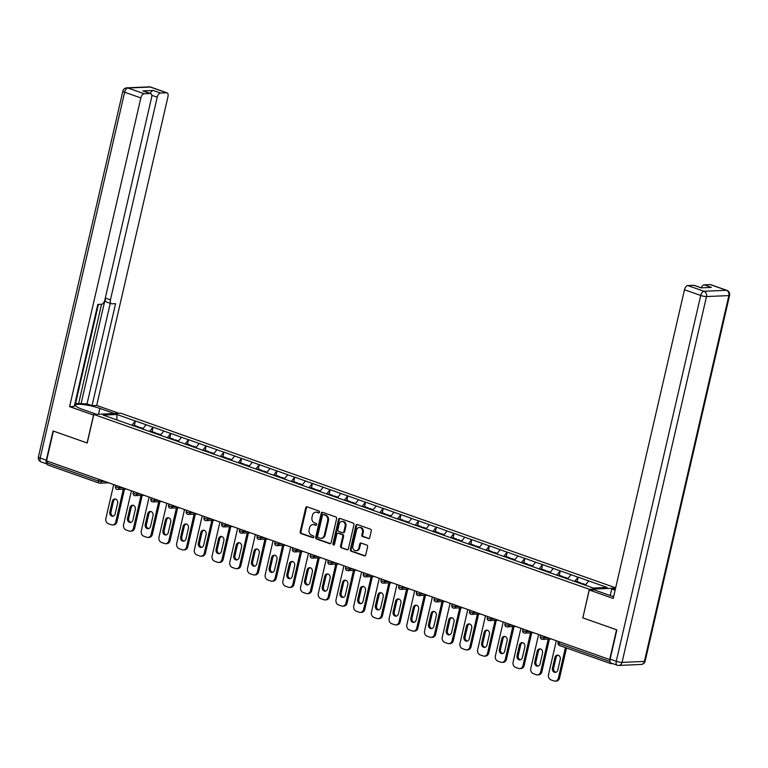 <?xml version="1.0" encoding="UTF-8"?>
<svg xmlns="http://www.w3.org/2000/svg" width="768" height="768" viewBox="0 0 768 768"><rect width="100%" height="100%" fill="white"/><g stroke="black" fill="none" stroke-linecap="round" stroke-linejoin="round"><path stroke-width="1.15" d="M319.536 512.218A0.97 0.806 -92.5 0 0 318.97 511.008L307.133 506.832A1.392 1.152 -92.5 0 0 305.712 507.773L300.163 531.802A1.392 1.152 -92.5 0 0 300.97 533.53L312.806 537.706A0.97 0.806 -92.5 0 0 313.238 535.834L311.712 535.296A4.454 3.696 -92.5 0 1 309.13 529.766L309.59 527.76A4.454 3.696 -92.5 0 1 312.96 524.573A4.454 3.696 -92.5 0 1 314.141 524.746L315.677 525.283A0.97 0.806 -92.5 0 0 316.109 523.421L314.573 522.874A4.454 3.696 -92.5 0 1 312 517.344L312.461 515.347A4.454 3.696 -92.5 0 1 315.83 512.15A4.454 3.696 -92.5 0 1 317.011 512.333L318.538 512.87A0.97 0.806 -92.5 0 0 319.536 512.218M368.294 538.589A1.392 1.152 -92.5 0 0 369.715 537.638L371.27 530.899A1.392 1.152 -92.5 0 0 370.464 529.171L357.322 524.534A1.392 1.152 -92.5 0 0 355.901 525.475L350.352 549.504A1.392 1.152 -92.5 0 0 351.158 551.232L364.301 555.869A1.392 1.152 -92.5 0 0 365.722 554.928L367.603 546.787A1.392 1.152 -92.5 0 0 366.797 545.059L361.171 543.072A1.392 1.152 -92.5 0 0 359.75 544.013L358.819 548.054A3.725 3.091 -92.5 0 1 356.006 550.723A3.725 3.091 -92.5 0 1 352.858 545.952L356.515 530.131A3.725 3.091 -92.5 0 1 359.328 527.462A3.725 3.091 -92.5 0 1 362.467 532.234L361.862 534.874A1.392 1.152 -92.5 0 0 362.669 536.602L369.024 538.55M582.73 617.837L616.55 629.77L609.667 659.558L46.522 460.858L53.395 431.078L87.216 443.011L93.811 414.451L589.315 589.277L582.845 617.837M336.624 518.678A1.392 1.152 -92.5 0 0 335.818 516.95L322.675 512.314A1.392 1.152 -92.5 0 0 321.254 513.254L315.706 537.283A1.392 1.152 -92.5 0 0 316.512 539.011L329.654 543.648A1.392 1.152 -92.5 0 0 331.085 542.707L336.624 518.678M340.003 518.419L353.146 523.066A1.392 1.152 -92.5 0 1 353.952 524.794L348.403 548.813A1.392 1.152 -92.5 0 1 346.982 549.763L341.357 547.776A1.392 1.152 -92.5 0 1 340.55 546.048L342.797 536.304A1.392 1.152 -92.5 0 0 341.99 534.576L338.266 533.261A1.392 1.152 -92.5 0 0 336.835 534.202L334.493 544.339A0.97 0.806 -92.5 0 1 332.938 543.792L338.573 519.37A1.392 1.152 -92.5 0 1 340.003 518.419M615.61 588.125L589.315 589.277M615.677 587.827L120.912 413.251L93.811 414.451M577.114 581.606L578.15 577.142L574.474 581.491M578.15 577.142L607.133 587.462L593.386 588.067L103.094 415.075L116.842 414.47L135.283 420.979L131.856 425.318M134.496 425.434L135.283 420.979M135.523 420.97L152.995 427.229L149.558 431.558M152.198 431.683L152.995 427.229M153.226 427.21L170.698 433.469L167.261 437.808M169.901 437.933L170.698 433.469M170.938 433.459L188.4 439.718L184.963 444.058M187.603 444.182L188.4 439.718M188.64 439.709L206.102 445.968L202.675 450.307M205.315 450.422L206.102 445.968M206.342 445.958L223.814 452.208L220.378 456.547M223.018 456.672L223.814 452.208M224.045 452.198L241.517 458.458L238.08 462.797M240.72 462.922L241.517 458.458M241.757 458.448L259.219 464.707L255.782 469.046M258.422 469.162L259.219 464.707M259.459 464.698L276.931 470.947L273.494 475.286M276.134 475.411L276.931 470.947M277.162 470.938L294.634 477.197L291.197 481.536M293.837 481.661L294.634 477.197M294.864 477.187L312.336 483.446L308.899 487.786M311.539 487.91L312.336 483.446M312.576 483.437L330.038 489.696L326.611 494.035M329.242 494.15L330.038 489.696M330.278 489.686L347.75 495.936L344.314 500.275M346.954 500.4L347.75 495.936M347.981 495.926L365.453 502.186L362.016 506.525M364.656 506.65L365.453 502.186M365.693 502.176L383.155 508.435L379.718 512.774M382.358 512.89L383.155 508.435M383.395 508.426L400.858 514.675L397.43 519.014M400.07 519.139L400.858 514.675M401.098 514.666L418.57 520.925L415.133 525.264M417.773 525.389L418.57 520.925M418.8 520.915L436.272 527.174L432.835 531.514M435.475 531.638L436.272 527.174M436.512 527.165L453.974 533.424L450.538 537.763M453.178 537.878L453.974 533.424M454.214 533.414L471.677 539.664L468.25 544.003M470.89 544.128L471.677 539.664M471.917 539.654L489.389 545.914L485.952 550.253M488.592 550.378L489.389 545.914M489.619 545.904L507.091 552.163L503.654 556.502M506.294 556.618L507.091 552.163M507.331 552.154L524.794 558.403L521.357 562.742M523.997 562.867L524.794 558.403M525.034 558.394L542.496 564.653L539.069 568.992M541.709 569.117L542.496 564.653M542.736 564.643L560.208 570.902L556.771 575.242M559.411 575.366L560.208 570.902M560.438 570.893L577.91 577.152M570.989 574.704L567.552 579.043M546.499 571.613L546.854 570.931L550.349 572.16M553.286 568.454L549.85 572.794M535.574 562.214L532.138 566.554M517.872 555.965L514.435 560.304M500.17 549.715L496.733 554.054M475.67 546.624L476.035 545.942L479.53 547.181M482.458 543.475L479.03 547.814M457.968 540.384L458.333 539.702L461.827 540.931M464.755 537.226L461.318 541.565M447.053 530.976L443.616 535.315M429.35 524.726L425.914 529.066M411.638 518.486L408.211 522.826M393.936 512.237L390.499 516.576M376.234 505.987L372.797 510.326M351.744 502.896L352.109 502.214L355.594 503.453M358.531 499.747L355.094 504.086M334.032 496.656L334.397 495.974L337.891 497.203M340.819 493.498L337.392 497.837M323.117 487.248L319.68 491.587M305.414 480.998L301.978 485.338M287.712 474.758L284.275 479.098M270 468.509L266.573 472.848M245.51 465.418L245.875 464.736L249.36 465.965M252.298 462.259L248.861 466.598M227.808 459.168L228.173 458.486L231.658 459.725M234.595 456.019L231.158 460.358M210.106 452.928L210.461 452.246L213.955 453.475M216.893 449.77L213.456 454.109M199.181 443.52L195.754 447.859M181.478 437.27L178.042 441.61M163.776 431.03L160.339 435.37M146.074 424.781L142.637 429.12M47.606 461.242L47.203 462.979L98.611 481.123L99.014 479.376M47.914 464.966A2.131 1.123 -70.6 0 1 47.683 464.938A2.131 1.123 -70.6 0 1 47.203 462.979M116.842 414.47L116.938 419.962M610.272 662.237A2.131 1.123 109.4 0 0 610.829 663.629A2.131 1.123 109.4 0 0 611.069 663.667L612.672 663.6M588.691 580.954L585.312 585.216M319.171 512.784L317.798 512.294A4.454 3.696 -92.5 0 0 316.618 512.122L315.83 512.15M312.96 524.573L313.747 524.534A4.454 3.696 -92.5 0 1 314.938 524.717L316.31 525.197M307.162 506.842A1.392 1.152 -92.5 0 0 306.509 507.734L300.96 531.763A1.392 1.152 -92.5 0 0 301.766 533.491L313.44 537.61M322.704 512.323A1.392 1.152 -92.5 0 0 322.042 513.216L316.493 537.245A1.392 1.152 -92.5 0 0 317.299 538.973L330.422 543.6M323.472 514.608A0.97 0.806 -92.5 0 0 322.474 515.27L317.606 536.362A0.97 0.806 -92.5 0 0 318.173 537.571L319.786 538.138A4.454 3.696 -92.5 0 0 320.966 538.32A4.454 3.696 -92.5 0 0 324.336 535.133L327.667 520.714A4.454 3.696 -92.5 0 0 325.085 515.184L323.472 514.608L324.259 514.579A0.97 0.806 -92.5 0 0 323.75 514.598M320.966 538.32L321.754 538.282A4.454 3.696 -92.5 0 0 325.123 535.094L324.336 535.133M324.259 514.579L325.872 515.146A4.454 3.696 -92.5 0 1 328.454 520.675L325.123 535.094M347.741 549.715L341.357 547.776M337.891 533.203L338.678 533.165A1.392 1.152 -92.5 0 1 339.053 533.222L342.787 534.538A1.392 1.152 -92.5 0 1 343.594 536.266L341.338 546.01A1.392 1.152 -92.5 0 0 342.144 547.738M340.032 518.438A1.392 1.152 -92.5 0 0 339.37 519.331L333.725 543.763A0.97 0.806 -92.5 0 0 334.147 544.896M345.13 526.186A3.725 3.091 -92.5 0 0 341.99 521.414A3.725 3.091 -92.5 0 0 339.178 524.083L337.891 529.661A1.392 1.152 -92.5 0 0 338.698 531.389L342.422 532.704A1.392 1.152 -92.5 0 0 343.843 531.763L345.13 526.186L345.926 526.157A3.725 3.091 -92.5 0 0 342.778 521.386L341.99 521.414M343.219 532.666A1.392 1.152 -92.5 0 0 344.64 531.725L343.843 531.763M345.926 526.157L344.64 531.725M359.328 527.462L360.115 527.434A3.725 3.091 -92.5 0 1 363.264 532.205L362.65 534.835A1.392 1.152 -92.5 0 0 363.456 536.563L369.053 538.541M356.006 550.723L356.794 550.685A3.725 3.091 -92.5 0 0 359.606 548.016L358.819 548.054M361.2 543.082A1.392 1.152 -92.5 0 0 360.547 543.984L359.606 548.016M357.35 524.544A1.392 1.152 -92.5 0 0 356.688 525.446L351.139 549.466A1.392 1.152 -92.5 0 0 351.946 551.194L365.069 555.821M113.702 484.56L105.888 518.429A4.253 3.533 -92.5 0 0 108.355 523.709L111.418 524.794A4.253 3.533 -92.5 0 0 112.541 524.966A4.253 3.533 -92.5 0 0 115.766 521.914L116.947 521.866L124.502 489.139M116.947 521.866A4.253 3.533 87.5 0 1 113.731 524.909L112.541 524.966M113.242 516.125A3.331 2.765 87.5 0 1 111.024 511.901L113.472 501.293A3.331 2.765 87.5 0 1 115.402 499.008M115.766 521.914L123.322 489.187M112.291 501.35A3.331 2.765 87.5 0 1 114.806 498.96A3.331 2.765 87.5 0 1 117.619 503.232L115.171 513.84A3.331 2.765 87.5 0 1 112.656 516.23A3.331 2.765 87.5 0 1 109.834 511.958L112.291 501.35L113.472 501.293M137.741 427.296L138.173 426.739L133.805 425.194L133.373 425.76M138.509 427.574L138.173 426.739M139.219 427.824L139.642 427.258L143.136 428.486M131.414 490.81L123.59 524.678A4.253 3.533 -92.5 0 0 126.058 529.958L129.12 531.043A4.253 3.533 -92.5 0 0 130.253 531.206A4.253 3.533 -92.5 0 0 133.469 528.163L134.65 528.106L142.205 495.379M134.65 528.106A4.253 3.533 87.5 0 1 131.434 531.158L130.253 531.206M130.944 522.365A3.331 2.765 87.5 0 1 128.726 518.15L131.174 507.542A3.331 2.765 87.5 0 1 133.104 505.258M133.469 528.163L141.024 495.437M129.994 507.59A3.331 2.765 87.5 0 1 132.509 505.21A3.331 2.765 87.5 0 1 135.322 509.482L132.874 520.08A3.331 2.765 87.5 0 1 130.358 522.47A3.331 2.765 87.5 0 1 127.546 518.198L129.994 507.59L131.174 507.542M155.453 433.546L155.875 432.979L151.507 431.443L151.075 432.01M156.211 433.814L155.875 432.979M156.922 434.064L157.354 433.507L160.838 434.736M149.117 497.059L141.302 530.928A4.253 3.533 -92.5 0 0 143.76 536.208L146.822 537.283A4.253 3.533 -92.5 0 0 147.955 537.456A4.253 3.533 -92.5 0 0 151.171 534.403L152.362 534.355L159.917 501.629M152.362 534.355A4.253 3.533 87.5 0 1 149.136 537.408L147.955 537.456M148.646 528.614A3.331 2.765 87.5 0 1 146.429 524.4L148.886 513.792A3.331 2.765 87.5 0 1 150.816 511.507M151.171 534.403L158.726 501.686M147.696 513.84A3.331 2.765 87.5 0 1 150.221 511.45A3.331 2.765 87.5 0 1 153.034 515.722L150.586 526.33A3.331 2.765 87.5 0 1 148.061 528.72A3.331 2.765 87.5 0 1 145.248 524.448L147.696 513.84L148.886 513.792M173.155 439.795L173.578 439.229L169.21 437.683L168.787 438.25M173.914 440.064L173.578 439.229M174.634 440.314L175.056 439.747L178.541 440.986M166.819 503.299L159.005 537.168A4.253 3.533 -92.5 0 0 161.462 542.448L164.534 543.533A4.253 3.533 -92.5 0 0 165.658 543.706A4.253 3.533 -92.5 0 0 168.874 540.653L170.064 540.605L177.619 507.878M170.064 540.605A4.253 3.533 87.5 0 1 166.848 543.648L165.658 543.706M166.358 534.864A3.331 2.765 87.5 0 1 164.141 530.64L166.589 520.032A3.331 2.765 87.5 0 1 168.518 517.747M168.874 540.653L176.429 507.926M165.398 520.09A3.331 2.765 87.5 0 1 167.923 517.699A3.331 2.765 87.5 0 1 170.736 521.971L168.288 532.579A3.331 2.765 87.5 0 1 165.763 534.97A3.331 2.765 87.5 0 1 162.95 530.698L165.398 520.09L166.589 520.032M190.858 446.045L191.29 445.478L186.912 443.933L186.49 444.499M191.626 446.314L191.29 445.478M192.336 446.563L192.758 445.997L196.253 447.226M184.531 509.549L176.707 543.418A4.253 3.533 -92.5 0 0 179.174 548.698L182.237 549.782A4.253 3.533 -92.5 0 0 183.36 549.955A4.253 3.533 -92.5 0 0 186.586 546.902L187.766 546.845L195.322 514.128M187.766 546.845A4.253 3.533 87.5 0 1 184.55 549.898L183.36 549.955M184.061 541.114A3.331 2.765 87.5 0 1 181.843 536.89L184.291 526.282A3.331 2.765 87.5 0 1 186.221 523.997M186.586 546.902L194.141 514.176M183.11 526.339A3.331 2.765 87.5 0 1 185.626 523.949A3.331 2.765 87.5 0 1 188.438 528.221L185.99 538.829A3.331 2.765 87.5 0 1 183.475 541.21A3.331 2.765 87.5 0 1 180.653 536.947L183.11 526.339L184.291 526.282M208.56 452.285L208.992 451.718L204.624 450.182L204.192 450.749M209.328 452.554L208.992 451.718M202.234 515.798L194.41 549.667A4.253 3.533 -92.5 0 0 196.877 554.947L199.939 556.022A4.253 3.533 -92.5 0 0 201.072 556.195A4.253 3.533 -92.5 0 0 204.288 553.152L205.469 553.094L213.024 520.368M205.469 553.094A4.253 3.533 87.5 0 1 202.253 556.147L201.072 556.195M201.763 547.354A3.331 2.765 87.5 0 1 199.546 543.139L201.994 532.531A3.331 2.765 87.5 0 1 203.923 530.246M204.288 553.152L211.843 520.426M200.813 532.579A3.331 2.765 87.5 0 1 203.328 530.198A3.331 2.765 87.5 0 1 206.141 534.461L203.693 545.069A3.331 2.765 87.5 0 1 201.178 547.459A3.331 2.765 87.5 0 1 198.365 543.187L200.813 532.579L201.994 532.531M226.272 458.534L226.694 457.968L222.326 456.432L221.904 456.989M227.03 458.803L226.694 457.968M93.658 415.085L69.59 406.637L140.861 97.93L124.637 92.208L40.176 458.035L46.301 460.195L53.05 430.954L87.101 442.963L93.542 415.085M96.614 414.326L82.08 409.2A15.955 2.822 13 0 1 75.427 405.216A15.955 2.822 13 0 1 84.058 404.669A15.955 2.822 13 0 1 99.859 408.413L114.394 413.539M119.059 413.338L96.691 405.446L92.035 405.648L115.584 303.658L111.869 303.821A4.253 2.246 109.4 0 1 111.389 303.754A4.253 2.246 109.4 0 1 110.438 299.846L157.219 97.21L151.747 95.28M75.552 403.498L87.034 403.891L92.035 405.648M74.717 404.429L75.341 404.4L98.429 304.406M96.691 405.446L167.962 96.739A4.253 2.246 109.4 0 0 167.011 92.832A4.253 2.246 109.4 0 0 166.541 92.765L150.307 87.034L127.949 88.022L144.173 93.744L150.182 93.485A4.253 2.246 109.4 0 1 150.653 93.552A4.253 2.246 109.4 0 1 151.613 97.459L104.822 300.086A4.253 2.246 109.4 0 1 101.51 304.272L97.805 304.435L74.256 406.435L69.59 406.637M166.541 92.765L160.531 93.024A4.253 2.246 109.4 0 0 157.219 97.21M150.336 93.437A4.253 2.246 -70.6 0 1 153.264 90.461L142.915 90.922A4.253 2.246 -70.6 0 1 143.386 90.989L150.653 93.552M144.173 93.744A4.253 2.246 109.4 0 0 140.861 97.93M46.301 460.195A4.253 2.246 109.4 0 0 47.126 464.045L41.126 461.942A4.253 2.246 -70.6 0 1 40.176 458.035A4.253 0.749 -167 0 1 38.4 456.97L122.861 91.142A4.253 0.749 -167 0 0 124.637 92.208A4.253 2.246 -70.6 0 1 127.949 88.022A4.253 3.533 -92.5 0 0 126.816 87.85A4.253 4.253 0 0 0 122.861 91.142M80.957 404.16L105.446 298.08L110.438 299.846M78.682 403.354L101.558 304.272M87.034 403.891L110.246 303.35M111.389 303.754L106.397 301.987A4.253 2.246 -70.6 0 1 105.446 298.08M610.214 595.536L611.712 589.008L615.437 588.845M611.712 589.008L615.12 590.218M610.138 659.126L616.262 661.296A4.253 2.246 109.4 0 0 617.222 665.203L611.088 663.043A4.253 2.246 -70.6 0 1 610.138 659.126L616.886 629.894L582.835 617.875L589.277 589.997L593.933 589.795L610.051 595.478A15.955 2.822 13 0 0 613.642 596.63M589.277 589.997L613.219 598.445L684.49 289.738A4.253 2.246 -70.6 0 1 687.802 285.562L693.811 285.293A4.253 2.246 -70.6 0 1 694.282 285.36L701.328 287.846M701.232 287.808A4.253 2.246 -70.6 0 1 704.16 284.842L710.17 284.573A4.253 2.246 -70.6 0 1 710.64 284.64L726.874 290.371A4.253 2.246 109.4 0 0 726.394 290.294L710.17 284.573M693.811 285.293L701.078 287.856L711.427 287.395L704.16 284.842M219.936 522.048L212.122 555.907A4.253 3.533 -92.5 0 0 214.579 561.197L217.642 562.272A4.253 3.533 -92.5 0 0 218.774 562.445A4.253 3.533 -92.5 0 0 221.99 559.392L223.181 559.344L230.736 526.618M223.181 559.344A4.253 3.533 87.5 0 1 219.955 562.387L218.774 562.445M219.466 553.603A3.331 2.765 87.5 0 1 217.248 549.389L219.706 538.781A3.331 2.765 87.5 0 1 221.635 536.496M221.99 559.392L229.546 526.666M218.515 538.829A3.331 2.765 87.5 0 1 221.04 536.438A3.331 2.765 87.5 0 1 223.853 540.71L221.405 551.318A3.331 2.765 87.5 0 1 218.88 553.709A3.331 2.765 87.5 0 1 216.067 549.437L218.515 538.829L219.706 538.781M243.974 464.784L244.397 464.218L240.029 462.672L239.606 463.238M244.742 465.053L244.397 464.218M237.638 528.288L229.824 562.157A4.253 3.533 -92.5 0 0 232.282 567.437L235.354 568.522A4.253 3.533 -92.5 0 0 236.477 568.694A4.253 3.533 -92.5 0 0 239.693 565.642L240.883 565.594L248.438 532.867M240.883 565.594A4.253 3.533 87.5 0 1 237.667 568.637L236.477 568.694M237.178 559.853A3.331 2.765 87.5 0 1 234.96 555.629L237.408 545.021A3.331 2.765 87.5 0 1 239.338 542.736M239.693 565.642L247.248 532.915M236.218 545.078A3.331 2.765 87.5 0 1 238.742 542.688A3.331 2.765 87.5 0 1 241.555 546.96L239.107 557.568A3.331 2.765 87.5 0 1 236.582 559.958A3.331 2.765 87.5 0 1 233.77 555.686L236.218 545.078L237.408 545.021M261.677 471.024L262.109 470.467L257.731 468.922L257.309 469.488M262.445 471.302L262.109 470.467M263.155 471.552L263.578 470.986L267.072 472.214M255.35 534.538L247.526 568.406A4.253 3.533 -92.5 0 0 249.994 573.686L253.056 574.771A4.253 3.533 -92.5 0 0 254.179 574.934A4.253 3.533 -92.5 0 0 257.405 571.891L258.586 571.834L266.141 539.107M258.586 571.834A4.253 3.533 87.5 0 1 255.37 574.886L254.179 574.934M254.88 566.093A3.331 2.765 87.5 0 1 252.662 561.878L255.11 551.27A3.331 2.765 87.5 0 1 257.04 548.986M257.405 571.891L264.96 539.165M253.93 551.318A3.331 2.765 87.5 0 1 256.445 548.938A3.331 2.765 87.5 0 1 259.258 553.2L256.81 563.808A3.331 2.765 87.5 0 1 254.294 566.198A3.331 2.765 87.5 0 1 251.482 561.926L253.93 551.318L255.11 551.27M279.379 477.274L279.811 476.707L275.443 475.171L275.011 475.738M280.147 477.542L279.811 476.707M280.858 477.792L281.28 477.235L284.774 478.464M273.053 540.787L265.229 574.656A4.253 3.533 -92.5 0 0 267.696 579.936L270.758 581.011A4.253 3.533 -92.5 0 0 271.891 581.184A4.253 3.533 -92.5 0 0 275.107 578.131L276.288 578.083L283.843 545.357M276.288 578.083A4.253 3.533 87.5 0 1 273.072 581.136L271.891 581.184M272.582 572.342A3.331 2.765 87.5 0 1 270.365 568.128L272.813 557.52A3.331 2.765 87.5 0 1 274.752 555.235M275.107 578.131L282.662 545.414M271.632 557.568A3.331 2.765 87.5 0 1 274.147 555.178A3.331 2.765 87.5 0 1 276.97 559.45L274.512 570.058A3.331 2.765 87.5 0 1 271.997 572.448A3.331 2.765 87.5 0 1 269.184 568.176L271.632 557.568L272.813 557.52M297.091 483.523L297.514 482.957L293.146 481.411L292.723 481.978M297.85 483.792L297.514 482.957M298.56 484.042L298.992 483.475L302.477 484.714M290.755 547.027L282.941 580.896A4.253 3.533 -92.5 0 0 285.398 586.176L288.461 587.261A4.253 3.533 -92.5 0 0 289.594 587.434A4.253 3.533 -92.5 0 0 292.81 584.381L294 584.333L301.555 551.606M294 584.333A4.253 3.533 87.5 0 1 290.774 587.376L289.594 587.434M290.294 578.592A3.331 2.765 87.5 0 1 288.077 574.368L290.525 563.76A3.331 2.765 87.5 0 1 292.454 561.475M292.81 584.381L300.365 551.654M289.334 563.818A3.331 2.765 87.5 0 1 291.859 561.427A3.331 2.765 87.5 0 1 294.672 565.699L292.224 576.307A3.331 2.765 87.5 0 1 289.699 578.698A3.331 2.765 87.5 0 1 286.886 574.426L289.334 563.818L290.525 563.76M314.794 489.773L315.216 489.206L310.848 487.661L310.426 488.227M315.562 490.042L315.216 489.206M316.272 490.291L316.694 489.725L320.189 490.954M308.458 553.277L300.643 587.146A4.253 3.533 -92.5 0 0 303.101 592.426L306.173 593.51A4.253 3.533 -92.5 0 0 307.296 593.674A4.253 3.533 -92.5 0 0 310.512 590.63L311.702 590.573L319.258 557.856M311.702 590.573A4.253 3.533 87.5 0 1 308.486 593.626L307.296 593.674M307.997 584.842A3.331 2.765 87.5 0 1 305.779 580.618L308.227 570.01A3.331 2.765 87.5 0 1 310.157 567.725M310.512 590.63L318.067 557.904M307.037 570.067A3.331 2.765 87.5 0 1 309.562 567.677A3.331 2.765 87.5 0 1 312.374 571.949L309.926 582.557A3.331 2.765 87.5 0 1 307.402 584.938A3.331 2.765 87.5 0 1 304.589 580.675L307.037 570.067L308.227 570.01M332.496 496.013L332.928 495.446L328.55 493.91L328.128 494.477M333.264 496.282L332.928 495.446M326.17 559.526L318.346 593.395A4.253 3.533 -92.5 0 0 320.813 598.675L323.875 599.75A4.253 3.533 -92.5 0 0 324.998 599.923A4.253 3.533 -92.5 0 0 328.224 596.88L329.405 596.822L336.96 564.096M329.405 596.822A4.253 3.533 87.5 0 1 326.189 599.875L324.998 599.923M325.699 591.082A3.331 2.765 87.5 0 1 323.482 586.867L325.93 576.259A3.331 2.765 87.5 0 1 327.859 573.974M328.224 596.88L335.779 564.154M324.749 576.307A3.331 2.765 87.5 0 1 327.264 573.926A3.331 2.765 87.5 0 1 330.077 578.189L327.629 588.797A3.331 2.765 87.5 0 1 325.114 591.187A3.331 2.765 87.5 0 1 322.301 586.915L324.749 576.307L325.93 576.259M350.198 502.262L350.63 501.696L346.262 500.16L345.83 500.717M350.966 502.531L350.63 501.696M343.872 565.776L336.048 599.635A4.253 3.533 -92.5 0 0 338.515 604.925L341.578 606A4.253 3.533 -92.5 0 0 342.71 606.173A4.253 3.533 -92.5 0 0 345.926 603.12L347.107 603.072L354.662 570.346M347.107 603.072A4.253 3.533 87.5 0 1 343.891 606.115L342.71 606.173M343.402 597.331A3.331 2.765 87.5 0 1 341.184 593.117L343.632 582.509A3.331 2.765 87.5 0 1 345.571 580.224M345.926 603.12L353.482 570.394M342.451 582.557A3.331 2.765 87.5 0 1 344.966 580.166A3.331 2.765 87.5 0 1 347.789 584.438L345.331 595.046A3.331 2.765 87.5 0 1 342.816 597.437A3.331 2.765 87.5 0 1 340.003 593.165L342.451 582.557L343.632 582.509M367.91 508.512L368.333 507.946L363.965 506.4L363.542 506.966M368.669 508.781L368.333 507.946M369.379 509.03L369.811 508.464L373.296 509.693M361.574 572.016L353.76 605.885A4.253 3.533 -92.5 0 0 356.218 611.165L359.28 612.25A4.253 3.533 -92.5 0 0 360.413 612.422A4.253 3.533 -92.5 0 0 363.629 609.37L364.819 609.322L372.374 576.595M364.819 609.322A4.253 3.533 87.5 0 1 361.594 612.365L360.413 612.422M361.114 603.581A3.331 2.765 87.5 0 1 358.896 599.357L361.344 588.749A3.331 2.765 87.5 0 1 363.274 586.464M363.629 609.37L371.184 576.643M360.154 588.806A3.331 2.765 87.5 0 1 362.678 586.416A3.331 2.765 87.5 0 1 365.491 590.688L363.043 601.296A3.331 2.765 87.5 0 1 360.518 603.686A3.331 2.765 87.5 0 1 357.706 599.414L360.154 588.806L361.344 588.749M385.613 514.752L386.035 514.195L381.667 512.65L381.245 513.216M386.381 515.03L386.035 514.195M387.091 515.28L387.514 514.714L391.008 515.942M379.277 578.266L371.462 612.134A4.253 3.533 -92.5 0 0 373.92 617.414L376.992 618.499A4.253 3.533 -92.5 0 0 378.115 618.662A4.253 3.533 -92.5 0 0 381.331 615.619L382.522 615.562L390.077 582.835M382.522 615.562A4.253 3.533 87.5 0 1 379.306 618.614L378.115 618.662M378.816 609.821A3.331 2.765 87.5 0 1 376.598 605.606L379.046 594.998A3.331 2.765 87.5 0 1 380.976 592.714M381.331 615.619L388.886 582.893M377.856 595.046A3.331 2.765 87.5 0 1 380.381 592.666A3.331 2.765 87.5 0 1 383.194 596.928L380.746 607.536A3.331 2.765 87.5 0 1 378.221 609.926A3.331 2.765 87.5 0 1 375.408 605.654L377.856 595.046L379.046 594.998M403.315 521.002L403.747 520.435L399.37 518.899L398.947 519.466M404.083 521.27L403.747 520.435M404.794 521.52L405.216 520.963L408.71 522.192M396.989 584.515L389.165 618.384A4.253 3.533 -92.5 0 0 391.632 623.664L394.694 624.739A4.253 3.533 -92.5 0 0 395.827 624.912A4.253 3.533 -92.5 0 0 399.043 621.859L400.224 621.811L407.779 589.085M400.224 621.811A4.253 3.533 87.5 0 1 397.008 624.864L395.827 624.912M396.518 616.07A3.331 2.765 87.5 0 1 394.301 611.856L396.749 601.248A3.331 2.765 87.5 0 1 398.678 598.963M399.043 621.859L406.598 589.142M395.568 601.296A3.331 2.765 87.5 0 1 398.083 598.906A3.331 2.765 87.5 0 1 400.896 603.178L398.448 613.786A3.331 2.765 87.5 0 1 395.933 616.176A3.331 2.765 87.5 0 1 393.12 611.904L395.568 601.296L396.749 601.248M421.027 527.251L421.45 526.685L417.082 525.139L416.65 525.706M421.786 527.52L421.45 526.685M422.496 527.77L422.928 527.203L426.413 528.432M414.691 590.755L406.867 624.624A4.253 3.533 -92.5 0 0 409.334 629.904L412.397 630.989A4.253 3.533 -92.5 0 0 413.53 631.162A4.253 3.533 -92.5 0 0 416.746 628.109L417.926 628.061L425.482 595.334M417.926 628.061A4.253 3.533 87.5 0 1 414.71 631.104L413.53 631.162M414.221 622.32A3.331 2.765 87.5 0 1 412.003 618.096L414.451 607.488A3.331 2.765 87.5 0 1 416.39 605.203M416.746 628.109L424.301 595.382M413.27 607.546A3.331 2.765 87.5 0 1 415.795 605.155A3.331 2.765 87.5 0 1 418.608 609.427L416.15 620.035A3.331 2.765 87.5 0 1 413.635 622.426A3.331 2.765 87.5 0 1 410.822 618.154L413.27 607.546L414.451 607.488M438.73 533.501L439.152 532.934L434.784 531.389L434.362 531.955M439.488 533.77L439.152 532.934M440.198 534.019L440.63 533.453L444.115 534.682M432.394 597.005L424.579 630.874A4.253 3.533 -92.5 0 0 427.037 636.154L430.099 637.238A4.253 3.533 -92.5 0 0 431.232 637.402A4.253 3.533 -92.5 0 0 434.448 634.358L435.638 634.301L443.194 601.584M435.638 634.301A4.253 3.533 87.5 0 1 432.422 637.354L431.232 637.402M431.933 628.57A3.331 2.765 87.5 0 1 429.715 624.346L432.163 613.738A3.331 2.765 87.5 0 1 434.093 611.453M434.448 634.358L442.003 601.632M430.973 613.795A3.331 2.765 87.5 0 1 433.498 611.405A3.331 2.765 87.5 0 1 436.31 615.677L433.862 626.285A3.331 2.765 87.5 0 1 431.338 628.666A3.331 2.765 87.5 0 1 428.525 624.403L430.973 613.795L432.163 613.738M456.432 539.741L456.854 539.174L452.486 537.638L452.064 538.205M457.2 540.01L456.854 539.174M450.096 603.254L442.282 637.123A4.253 3.533 -92.5 0 0 444.749 642.403L447.811 643.478A4.253 3.533 -92.5 0 0 448.934 643.651A4.253 3.533 -92.5 0 0 452.15 640.608L453.341 640.55L460.896 607.824M453.341 640.55A4.253 3.533 87.5 0 1 450.125 643.603L448.934 643.651M449.635 634.81A3.331 2.765 87.5 0 1 447.418 630.595L449.866 619.987A3.331 2.765 87.5 0 1 451.795 617.702M452.15 640.608L459.706 607.882M448.675 620.035A3.331 2.765 87.5 0 1 451.2 617.654A3.331 2.765 87.5 0 1 454.013 621.917L451.565 632.525A3.331 2.765 87.5 0 1 449.04 634.915A3.331 2.765 87.5 0 1 446.227 630.643L448.675 620.035L449.866 619.987M474.134 545.99L474.566 545.424L470.198 543.888L469.766 544.445M474.902 546.259L474.566 545.424M467.808 609.504L459.984 643.363A4.253 3.533 -92.5 0 0 462.451 648.653L465.514 649.728A4.253 3.533 -92.5 0 0 466.646 649.901A4.253 3.533 -92.5 0 0 469.862 646.848L471.043 646.8L478.598 614.074M471.043 646.8A4.253 3.533 87.5 0 1 467.827 649.843L466.646 649.901M467.338 641.059A3.331 2.765 87.5 0 1 465.12 636.845L467.568 626.237A3.331 2.765 87.5 0 1 469.498 623.952M469.862 646.848L477.418 614.122M466.387 626.285A3.331 2.765 87.5 0 1 468.902 623.894A3.331 2.765 87.5 0 1 471.715 628.166L469.267 638.774A3.331 2.765 87.5 0 1 466.752 641.165A3.331 2.765 87.5 0 1 463.939 636.893L466.387 626.285L467.568 626.237M491.846 552.24L492.269 551.674L487.901 550.128L487.469 550.694M492.605 552.509L492.269 551.674M493.315 552.758L493.747 552.192L497.232 553.421M485.51 615.744L477.686 649.613A4.253 3.533 -92.5 0 0 480.154 654.893L483.216 655.978A4.253 3.533 -92.5 0 0 484.349 656.15A4.253 3.533 -92.5 0 0 487.565 653.098L488.746 653.05L496.301 620.323M488.746 653.05A4.253 3.533 87.5 0 1 485.53 656.093L484.349 656.15M485.04 647.309A3.331 2.765 87.5 0 1 482.822 643.085L485.27 632.477A3.331 2.765 87.5 0 1 487.21 630.192M487.565 653.098L495.12 620.371M484.09 632.534A3.331 2.765 87.5 0 1 486.614 630.144A3.331 2.765 87.5 0 1 489.427 634.416L486.979 645.024A3.331 2.765 87.5 0 1 484.454 647.414A3.331 2.765 87.5 0 1 481.642 643.142L484.09 632.534L485.27 632.477M509.549 558.48L509.971 557.923L505.603 556.378L505.181 556.944M510.307 558.758L509.971 557.923M511.027 559.008L511.45 558.442L514.934 559.67M503.213 621.994L495.398 655.862A4.253 3.533 -92.5 0 0 497.856 661.142L500.918 662.227A4.253 3.533 -92.5 0 0 502.051 662.39A4.253 3.533 -92.5 0 0 505.267 659.347L506.458 659.29L514.013 626.563M506.458 659.29A4.253 3.533 87.5 0 1 503.242 662.342L502.051 662.39M502.752 653.549A3.331 2.765 87.5 0 1 500.534 649.334L502.982 638.726A3.331 2.765 87.5 0 1 504.912 636.442M505.267 659.347L512.822 626.621M501.792 638.774A3.331 2.765 87.5 0 1 504.317 636.394A3.331 2.765 87.5 0 1 507.13 640.656L504.682 651.264A3.331 2.765 87.5 0 1 502.157 653.654A3.331 2.765 87.5 0 1 499.344 649.382L501.792 638.774L502.982 638.726M527.251 564.73L527.674 564.163L523.306 562.627L522.883 563.194M528.019 564.998L527.674 564.163M528.73 565.248L529.152 564.691L532.646 565.92M520.915 628.243L513.101 662.112A4.253 3.533 -92.5 0 0 515.568 667.392L518.63 668.467A4.253 3.533 -92.5 0 0 519.754 668.64A4.253 3.533 -92.5 0 0 522.979 665.587L524.16 665.539L531.715 632.813M524.16 665.539A4.253 3.533 87.5 0 1 520.944 668.592L519.754 668.64M520.454 659.798A3.331 2.765 87.5 0 1 518.237 655.584L520.685 644.976A3.331 2.765 87.5 0 1 522.614 642.691M522.979 665.587L530.534 632.87M519.504 645.024A3.331 2.765 87.5 0 1 522.019 642.634A3.331 2.765 87.5 0 1 524.832 646.906L522.384 657.514A3.331 2.765 87.5 0 1 519.869 659.904A3.331 2.765 87.5 0 1 517.046 655.632L519.504 645.024L520.685 644.976M544.954 570.979L545.386 570.413L541.018 568.867L540.586 569.434M545.722 571.248L545.386 570.413M538.627 634.483L530.803 668.352A4.253 3.533 -92.5 0 0 533.27 673.632L536.333 674.717A4.253 3.533 -92.5 0 0 537.466 674.89A4.253 3.533 -92.5 0 0 540.682 671.837L541.862 671.789L549.418 639.062M541.862 671.789A4.253 3.533 87.5 0 1 538.646 674.832L537.466 674.89M538.157 666.048A3.331 2.765 87.5 0 1 535.939 661.824L538.387 651.216A3.331 2.765 87.5 0 1 540.317 648.931M540.682 671.837L548.237 639.11M537.206 651.274A3.331 2.765 87.5 0 1 539.722 648.883A3.331 2.765 87.5 0 1 542.534 653.155L540.086 663.763A3.331 2.765 87.5 0 1 537.571 666.154A3.331 2.765 87.5 0 1 534.758 661.882L537.206 651.274L538.387 651.216M562.666 577.229L563.088 576.662L558.72 575.117L558.288 575.683M563.424 577.498L563.088 576.662M564.134 577.747L564.566 577.181L568.051 578.41M556.33 640.733L548.515 674.602A4.253 3.533 -92.5 0 0 550.973 679.882L554.035 680.966A4.253 3.533 -92.5 0 0 555.168 681.13A4.253 3.533 -92.5 0 0 558.384 678.086L559.574 678.029L566.506 647.99M559.574 678.029A4.253 3.533 87.5 0 1 556.349 681.082L555.168 681.13M555.859 672.298A3.331 2.765 87.5 0 1 553.642 668.074L556.09 657.466A3.331 2.765 87.5 0 1 558.029 655.181M558.384 678.086L565.421 647.606M554.909 657.523A3.331 2.765 87.5 0 1 557.434 655.133A3.331 2.765 87.5 0 1 560.246 659.405L557.798 670.013A3.331 2.765 87.5 0 1 555.274 672.394A3.331 2.765 87.5 0 1 552.461 668.131L554.909 657.523L556.09 657.466M580.368 583.469L580.79 582.902L576.422 581.366L576 581.933M581.126 583.738L580.79 582.902M581.846 583.997L582.269 583.43L585.754 584.659M108.72 482.803L99.888 483.197A2.131 1.766 -92.5 0 1 99.331 483.11A2.131 1.123 -70.6 0 1 99.091 483.072A2.131 1.123 -70.6 0 1 98.611 481.123L105.062 481.517M559.344 641.798L558.941 643.536L610.051 661.574M558.413 641.472L558.058 643.008L558.941 643.536A2.131 1.123 109.4 0 0 559.421 645.494A2.131 1.123 109.4 0 0 559.651 645.523M101.798 480.365L101.501 481.67A2.131 1.766 -92.5 0 1 99.888 483.197A2.131 2.131 0 0 1 99.091 483.072L47.683 464.938M119.51 486.614L119.203 487.92L115.43 486.835A2.131 2.131 0 0 0 117.6 489.437A2.131 1.766 -92.5 0 0 119.203 487.92L122.765 487.757M137.213 492.854L136.915 494.16L140.467 494.006M154.915 499.104L154.618 500.41L158.179 500.256M172.618 505.354L172.32 506.659L175.882 506.496M190.33 511.594L190.022 512.899L193.584 512.746M208.032 517.843L207.734 519.149L211.286 518.995M225.734 524.093L225.437 525.398L228.998 525.245M243.446 530.342L243.139 531.648L246.701 531.485M261.149 536.582L260.842 537.888L264.403 537.734M278.851 542.832L278.554 544.138L282.106 543.984M296.554 549.082L296.256 550.387L299.818 550.224M314.266 555.322L313.958 556.627L317.52 556.474M331.968 561.571L331.661 562.877L335.222 562.723M349.67 567.821L349.373 569.126L352.925 568.973M367.373 574.07L367.075 575.376L370.637 575.213M385.085 580.31L384.778 581.616L388.339 581.462M402.787 586.56L402.48 587.866L406.042 587.712M420.49 592.81L420.192 594.115L423.744 593.952M438.192 599.05L437.894 600.355L441.456 600.202M455.904 605.299L455.597 606.605L459.158 606.451M473.606 611.549L473.299 612.854L476.861 612.701M491.309 617.798L491.011 619.104L494.563 618.941M509.011 624.038L508.714 625.344L512.275 625.19M526.723 630.288L526.416 631.594L529.978 631.44M544.426 636.538L544.128 637.843L547.68 637.68M117.034 489.35A2.131 1.766 -92.5 0 0 117.6 489.437L126.432 489.053M134.026 493.613L133.133 493.085A2.131 2.131 0 0 0 135.302 495.686A2.131 1.766 -92.5 0 0 136.915 494.16L134.026 493.613M134.736 495.6A2.131 1.766 -92.5 0 0 135.302 495.686L144.134 495.302M151.728 499.862L150.845 499.334A2.131 2.131 0 0 0 153.005 501.936A2.131 1.766 -92.5 0 0 154.618 500.41L151.728 499.862M152.438 501.85A2.131 1.766 -92.5 0 0 153.005 501.936L161.837 501.542M169.43 506.112L168.547 505.574A2.131 2.131 0 0 0 170.707 508.186A2.131 1.766 -92.5 0 0 172.32 506.659L169.43 506.112M170.15 508.099A2.131 1.766 -92.5 0 0 170.707 508.186L179.539 507.792M187.142 512.352L186.25 511.824A2.131 2.131 0 0 0 188.419 514.426A2.131 1.766 -92.5 0 0 190.022 512.899L187.142 512.352M187.853 514.339A2.131 1.766 -92.5 0 0 188.419 514.426L197.251 514.042M204.845 518.602L203.952 518.074A2.131 2.131 0 0 0 206.122 520.675A2.131 1.766 -92.5 0 0 207.734 519.149L204.845 518.602M205.555 520.589A2.131 1.766 -92.5 0 0 206.122 520.675L214.954 520.282M222.547 524.851L221.664 524.314A2.131 2.131 0 0 0 223.824 526.925A2.131 1.766 -92.5 0 0 225.437 525.398L222.547 524.851M223.258 526.838A2.131 1.766 -92.5 0 0 223.824 526.925L232.656 526.531M240.25 531.091L239.366 530.563A2.131 2.131 0 0 0 241.536 533.165A2.131 1.766 -92.5 0 0 243.139 531.648L240.25 531.091M240.97 533.078A2.131 1.766 -92.5 0 0 241.536 533.165L250.358 532.781M257.962 537.341L257.069 536.813A2.131 2.131 0 0 0 259.238 539.414A2.131 1.766 -92.5 0 0 260.842 537.888L257.962 537.341M258.672 539.328A2.131 1.766 -92.5 0 0 259.238 539.414L268.07 539.03M275.664 543.59L274.771 543.062A2.131 2.131 0 0 0 276.941 545.664A2.131 1.766 -92.5 0 0 278.554 544.138L275.664 543.59M276.374 545.578A2.131 1.766 -92.5 0 0 276.941 545.664L285.773 545.27M293.366 549.84L292.483 549.302A2.131 2.131 0 0 0 294.643 551.914A2.131 1.766 -92.5 0 0 296.256 550.387L293.366 549.84M294.086 551.827A2.131 1.766 -92.5 0 0 294.643 551.914L303.475 551.52M311.069 556.08L310.186 555.552A2.131 2.131 0 0 0 312.355 558.154A2.131 1.766 -92.5 0 0 313.958 556.627L311.069 556.08M311.789 558.067A2.131 1.766 -92.5 0 0 312.355 558.154L321.178 557.77M328.781 562.33L327.888 561.802A2.131 2.131 0 0 0 330.058 564.403A2.131 1.766 -92.5 0 0 331.661 562.877L328.781 562.33M329.491 564.317A2.131 1.766 -92.5 0 0 330.058 564.403L338.89 564.01M346.483 568.579L345.59 568.042A2.131 2.131 0 0 0 347.76 570.653A2.131 1.766 -92.5 0 0 349.373 569.126L346.483 568.579M347.194 570.566A2.131 1.766 -92.5 0 0 347.76 570.653L356.592 570.259M364.186 574.819L363.302 574.291A2.131 2.131 0 0 0 365.462 576.893A2.131 1.766 -92.5 0 0 367.075 575.376L364.186 574.819M364.906 576.806A2.131 1.766 -92.5 0 0 365.462 576.893L374.294 576.509M381.888 581.069L381.005 580.541A2.131 2.131 0 0 0 383.174 583.142A2.131 1.766 -92.5 0 0 384.778 581.616L381.888 581.069M382.608 583.056A2.131 1.766 -92.5 0 0 383.174 583.142L391.997 582.758M399.6 587.318L398.707 586.79A2.131 2.131 0 0 0 400.877 589.392A2.131 1.766 -92.5 0 0 402.48 587.866L399.6 587.318M400.31 589.306A2.131 1.766 -92.5 0 0 400.877 589.392L409.709 588.998M417.302 593.568L416.41 593.03A2.131 2.131 0 0 0 418.579 595.632A2.131 1.766 -92.5 0 0 420.192 594.115L417.302 593.568M418.013 595.555A2.131 1.766 -92.5 0 0 418.579 595.632L427.411 595.248M435.005 599.808L434.122 599.28A2.131 2.131 0 0 0 436.282 601.882A2.131 1.766 -92.5 0 0 437.894 600.355L435.005 599.808M435.725 601.795A2.131 1.766 -92.5 0 0 436.282 601.882L445.114 601.498M452.707 606.058L451.824 605.53A2.131 2.131 0 0 0 453.994 608.131A2.131 1.766 -92.5 0 0 455.597 606.605L452.707 606.058M453.427 608.045A2.131 1.766 -92.5 0 0 453.994 608.131L462.816 607.738M470.419 612.307L469.526 611.77A2.131 2.131 0 0 0 471.696 614.381A2.131 1.766 -92.5 0 0 473.299 612.854L470.419 612.307M471.13 614.294A2.131 1.766 -92.5 0 0 471.696 614.381L480.528 613.987M488.122 618.547L487.238 618.019A2.131 2.131 0 0 0 489.398 620.621A2.131 1.766 -92.5 0 0 491.011 619.104L488.122 618.547M488.832 620.534A2.131 1.766 -92.5 0 0 489.398 620.621L498.23 620.237M505.824 624.797L504.941 624.269A2.131 2.131 0 0 0 507.101 626.87A2.131 1.766 -92.5 0 0 508.714 625.344L505.824 624.797M506.544 626.784A2.131 1.766 -92.5 0 0 507.101 626.87L515.933 626.486M523.526 631.046L522.643 630.518A2.131 2.131 0 0 0 524.813 633.12A2.131 1.766 -92.5 0 0 526.416 631.594L523.526 631.046M524.246 633.034A2.131 1.766 -92.5 0 0 524.813 633.12L533.645 632.726M541.238 637.296L540.346 636.758A2.131 2.131 0 0 0 542.515 639.36A2.131 1.766 -92.5 0 0 544.128 637.843L541.238 637.296M541.949 639.283A2.131 1.766 -92.5 0 0 542.515 639.36L551.347 638.976M317.798 512.294L317.011 512.333M316.186 525.264L315.677 525.283M314.938 524.717L314.141 524.746M313.325 537.677L312.806 537.706M301.766 533.491L300.97 533.53M300.96 531.763L300.163 531.802M306.509 507.734L305.712 507.773M319.056 512.851L318.538 512.87M330.394 543.619L329.654 543.648M317.299 538.973L316.512 539.011M316.493 537.245L315.706 537.283M322.042 513.216L321.254 513.254M328.454 520.675L327.667 520.714M325.872 515.146L325.085 515.184M347.712 549.725L346.982 549.763M341.338 546.01L340.55 546.048M343.594 536.266L342.797 536.304M342.787 534.538L341.99 534.576M339.053 533.222L338.266 533.261M333.725 543.763L332.938 543.792M339.37 519.331L338.573 519.37M363.456 536.563L362.669 536.602M362.65 534.835L361.862 534.874M363.264 532.205L362.467 532.234M360.547 543.984L359.75 544.013M365.04 555.84L364.301 555.869M351.946 551.194L351.158 551.232M351.139 549.466L350.352 549.504M356.688 525.446L355.901 525.475M111.024 511.901L109.834 511.958M128.726 518.15L127.546 518.198M146.429 524.4L145.248 524.448M164.141 530.64L162.95 530.698M181.843 536.89L180.653 536.947M199.546 543.139L198.365 543.187M150.182 93.485L142.915 90.922M153.264 90.461L160.531 93.024M98.515 414.24L99.859 408.413M150.307 87.034A4.253 2.246 -70.6 0 1 150.778 87.101A4.253 4.253 0 0 0 149.174 86.87A4.253 3.533 87.5 0 1 150.307 87.034M617.222 665.203A4.253 4.253 0 0 0 618.826 665.443A4.253 3.533 87.5 0 0 622.042 662.39A4.253 0.749 -167 0 1 616.262 661.296L700.723 295.469A4.253 0.749 -167 0 0 706.493 296.563L622.042 662.39L644.4 661.402L728.861 295.584L706.493 296.563A4.253 3.533 -92.5 0 0 704.035 291.283L726.394 290.294A4.253 3.533 87.5 0 1 728.861 295.584A4.253 0.749 -167 0 0 729.6 295.334A4.253 4.253 0 0 0 726.874 290.371M687.802 285.562L704.035 291.283A4.253 2.246 109.4 0 0 700.723 295.469L684.49 289.738M645.139 661.162A4.253 0.749 -167 0 1 644.4 661.402A4.253 3.533 -92.5 0 1 641.184 664.454A4.253 4.253 0 0 0 645.139 661.162L729.6 295.334M217.248 549.389L216.067 549.437M234.96 555.629L233.77 555.686M252.662 561.878L251.482 561.926M270.365 568.128L269.184 568.176M288.077 574.368L286.886 574.426M305.779 580.618L304.589 580.675M323.482 586.867L322.301 586.915M341.184 593.117L340.003 593.165M358.896 599.357L357.706 599.414M376.598 605.606L375.408 605.654M394.301 611.856L393.12 611.904M412.003 618.096L410.822 618.154M429.715 624.346L428.525 624.403M447.418 630.595L446.227 630.643M465.12 636.845L463.939 636.893M482.822 643.085L481.642 643.142M500.534 649.334L499.344 649.382M518.237 655.584L517.046 655.632M535.939 661.824L534.758 661.882M553.642 668.074L552.461 668.131M558.058 643.008A2.131 2.131 0 0 0 559.421 645.494L610.829 663.629M115.786 485.299L115.43 486.835M133.488 491.539L133.133 493.085M151.2 497.789L150.845 499.334M168.902 504.038L168.547 505.574M186.605 510.288L186.25 511.824M204.307 516.528L203.952 518.074M222.019 522.778L221.664 524.314M239.722 529.027L239.366 530.563M257.424 535.267L257.069 536.813M275.126 541.517L274.771 543.062M292.838 547.766L292.483 549.302M310.541 554.016L310.186 555.552M328.243 560.256L327.888 561.802M345.946 566.506L345.59 568.042M363.658 572.755L363.302 574.291M381.36 578.995L381.005 580.541M399.062 585.245L398.707 586.79M416.774 591.494L416.41 593.03M434.477 597.744L434.122 599.28M452.179 603.984L451.824 605.53M469.882 610.234L469.526 611.77M487.594 616.483L487.238 618.019M505.296 622.723L504.941 624.269M522.998 628.973L522.643 630.518M540.701 635.222L540.346 636.758M324 514.541L323.213 514.57M343.584 532.723L342.797 532.762M167.011 92.832L150.778 87.101M149.174 86.87L126.816 87.85M38.4 456.97A4.253 4.253 0 0 0 41.126 461.942M618.826 665.443L641.184 664.454"/></g></svg>
